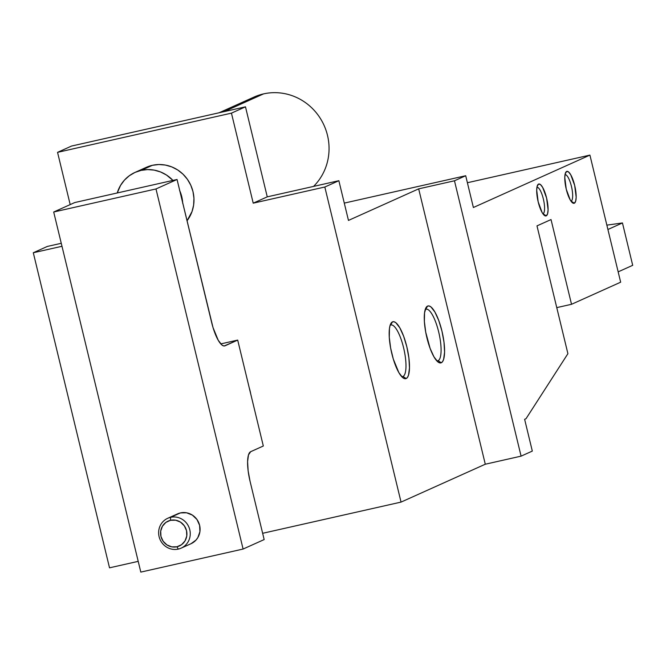 <?xml version="1.0" encoding="UTF-8"?>
<svg xmlns="http://www.w3.org/2000/svg" width="666" height="666" viewBox="0 0 666 666"><rect width="100%" height="100%" fill="white"/><g stroke="black" fill="none" stroke-linecap="round" stroke-linejoin="round"><path stroke-width="1" d="M245.23 102.131A54.562 52.348 65.8 0 1 263.528 93.898A54.562 52.348 -114.2 0 0 253.962 97.094L219.056 112.787M177.506 513.894L180.428 512.912L170.596 517.332A16.367 15.701 65.8 0 1 189.344 528.246A16.367 15.701 65.8 0 1 181.152 548.143A16.367 15.701 65.8 0 1 178.288 549.1L176.94 546.769A13.636 13.087 65.8 0 1 160.956 536.413A13.636 13.087 65.8 0 1 170.538 520.296L170.596 517.332A16.367 15.701 -114.2 0 0 159.099 536.679A16.367 15.701 -114.2 0 0 178.288 549.1A16.367 15.701 65.8 0 1 159.54 538.186A16.367 15.701 65.8 0 1 167.732 518.29A16.367 15.701 65.8 0 1 170.596 517.332L180.428 512.912A16.367 15.701 -114.2 0 0 177.556 513.869L167.732 518.29M571.12 201.149A13.636 3.78 77.3 0 0 571.561 186.905A13.636 3.78 77.3 0 0 565.026 174.584A13.636 3.78 -102.7 0 1 571.561 186.905A13.636 3.78 -102.7 0 1 571.12 201.149L571.12 201.149A13.636 3.78 -102.7 0 1 571.028 201.19A13.636 3.78 77.3 0 0 571.12 201.149L574.317 203.222L571.12 201.149M566.633 171.445A16.367 4.529 -102.7 0 1 574.683 185.439A16.367 4.529 -102.7 0 1 574.317 203.222L575.632 201.29L576.173 197.228L574.683 185.439L570.737 174.758L568.531 171.936L566.633 171.445L565.309 173.385L564.776 177.439L566.258 189.227L570.213 199.908L572.41 202.739L574.317 203.222A16.367 4.529 -102.7 0 1 572.643 202.914A16.367 4.529 -102.7 0 1 566.05 188.328A16.367 4.529 -102.7 0 1 565.75 172.336A16.367 4.529 -102.7 0 1 566.633 171.445L565.168 173.909L566.633 171.445M543.04 213.778A13.636 3.78 77.3 0 0 543.481 199.534A13.636 3.78 77.3 0 0 536.946 187.213A13.636 3.78 -102.7 0 1 543.481 199.534A13.636 3.78 -102.7 0 1 543.04 213.778L543.04 213.778A13.636 3.78 -102.7 0 1 542.948 213.811A13.636 3.78 77.3 0 0 543.04 213.778L546.237 215.851L543.04 213.778M538.553 184.074A16.367 4.529 -102.7 0 1 546.603 198.068A16.367 4.529 -102.7 0 1 546.237 215.851L547.56 213.911L548.093 209.857L546.603 198.068L542.657 187.387L540.451 184.557L538.553 184.074L537.229 186.005L536.696 190.068L538.178 201.856L542.132 212.537L544.33 215.359L546.237 215.851A16.367 4.529 -102.7 0 1 544.563 215.543A16.367 4.529 -102.7 0 1 537.97 200.957A16.367 4.529 -102.7 0 1 537.67 184.957A16.367 4.529 -102.7 0 1 538.553 184.074L537.087 186.538L538.553 184.074M438.086 360.689A26.465 7.326 77.3 0 0 438.678 331.943A26.465 7.326 77.3 0 0 425.657 309.324L427.572 306.094A29.187 8.084 -102.7 0 1 441.941 331.052A29.187 8.084 -102.7 0 1 441.283 362.762L438.086 360.689L437.279 360.872L438.086 360.689A26.465 7.326 -102.7 0 1 437.687 360.822A26.465 7.326 -102.7 0 1 436.754 360.822A26.465 7.326 77.3 0 0 438.086 360.689L441.283 362.762L442.615 361.555L443.631 359.307L444.588 352.073L443.989 342.149L441.941 331.052L438.744 320.463L434.89 312.004L430.969 306.959L429.17 305.985L427.572 306.094L426.24 307.301L424.558 312.745L424.375 321.495L425.724 332.209L430.111 348.393L433.966 356.851L437.887 361.896L439.685 362.87L441.283 362.762A29.187 8.084 -102.7 0 1 438.303 362.204A29.187 8.084 -102.7 0 1 426.54 336.205A29.187 8.084 -102.7 0 1 426.007 307.675A29.187 8.084 -102.7 0 1 427.572 306.094L425.657 309.324A26.465 7.326 -102.7 0 1 426.049 309.19A26.465 7.326 -102.7 0 1 438.852 332.667A26.465 7.326 -102.7 0 1 438.086 360.689M402.98 376.473A26.465 7.326 77.3 0 0 403.579 347.727A26.465 7.326 77.3 0 0 390.559 325.108L392.474 321.878A29.187 8.084 -102.7 0 1 406.843 346.836A29.187 8.084 -102.7 0 1 406.185 378.538L402.98 376.473L402.181 376.648L402.98 376.473A26.465 7.326 -102.7 0 1 402.589 376.598A26.465 7.326 -102.7 0 1 401.656 376.598A26.465 7.326 77.3 0 0 402.98 376.473L406.185 378.538L407.517 377.339L408.533 375.091L409.482 367.857L408.891 357.933L406.843 346.836L403.646 336.247L399.791 327.789L395.87 322.744L394.072 321.77L392.474 321.878L391.142 323.085L390.118 325.333L389.452 328.529L389.277 337.279L390.626 347.993L393.298 359.049L398.859 372.635L402.788 377.68L404.587 378.654L406.185 378.538A29.187 8.084 -102.7 0 1 403.205 377.988A29.187 8.084 -102.7 0 1 391.442 351.989A29.187 8.084 -102.7 0 1 390.909 323.451A29.187 8.084 -102.7 0 1 392.474 321.878L390.559 325.108A26.465 7.326 -102.7 0 1 390.95 324.975A26.465 7.326 -102.7 0 1 403.754 348.451A26.465 7.326 -102.7 0 1 402.98 376.473M135.065 172.386A34.649 33.242 65.8 0 0 117.241 192.965L120.563 185.389L124.467 180.095L129.337 175.724L134.965 172.436L141.142 170.363L152.372 165.31A34.649 33.242 -114.2 0 1 188.511 180.977A34.649 33.242 -114.2 0 1 187.038 220.771L192.033 211.53L193.631 205.036L193.948 198.318L192.99 191.617L190.776 185.198L187.404 179.304L182.992 174.167L177.722 169.98L171.786 166.908L165.426 165.068L158.866 164.527L152.372 165.31A34.649 33.242 -114.2 0 0 146.304 167.341L135.065 172.386A34.649 33.242 65.8 0 1 141.142 170.363L152.372 165.31L146.195 167.382M224.009 111.672L263.528 93.898L224.009 111.672M620.662 282.193L589.918 155.103L467.39 182.734L589.918 155.103L620.662 282.193L571.528 304.295L551.032 219.564L536.987 225.882L567.907 353.688L526.032 418.689L524.633 419.322L532.317 451.09L524.633 419.322L526.032 418.689L567.907 353.688L536.987 225.882L551.032 219.564L571.528 304.295L556.759 307.617L571.528 304.295L620.662 282.193M473.384 207.509L465.7 175.732L344.28 203.105L465.7 175.732L473.384 207.509L589.918 155.103L473.384 207.509M267.257 196.853L338.861 180.702L324.825 187.021L253.222 203.163L267.257 196.853L338.861 180.702L348.468 220.421L418.673 188.853L454.47 180.786L465.7 175.732L454.47 180.786L521.087 456.143L454.47 180.786L418.673 188.853L485.289 464.219L418.673 188.853L348.468 220.421L338.861 180.702L324.825 187.021L401.049 502.097L324.825 187.021L253.222 203.163L231.443 113.145L253.222 203.163L267.257 196.853L245.479 106.826L267.257 196.853M532.317 451.09L521.087 456.143L485.289 464.219L401.049 502.097L262.645 533.3L401.049 502.097L485.289 464.219L521.087 456.143L532.317 451.09M632.7 265.318L618.165 271.853L632.7 265.318L622.452 222.952L607.916 229.487L622.452 222.952L632.7 265.318M606.859 225.141L622.452 222.952L606.859 225.141M47.336 246.437L33.3 252.747L109.524 567.823L33.3 252.747L61.988 246.278L33.3 252.747L47.336 246.437L61.264 243.298L47.336 246.437M138.212 561.355L109.524 567.823L138.212 561.355M71.595 146.037L245.479 106.826L231.443 113.145L245.479 106.826L71.595 146.037L57.551 152.347L231.443 113.145L57.551 152.347L71.595 146.037M70.188 204.595L57.551 152.347L70.188 204.595M250.732 393.997L249.267 387.928A43.648 41.875 -114.2 0 1 250.732 393.989M313.553 186.413A54.562 52.348 -114.2 0 0 322.236 121.662A54.562 52.348 -114.2 0 0 263.528 93.898A54.562 52.348 65.8 0 1 322.236 121.662A54.562 52.348 65.8 0 1 313.553 186.413M141.142 170.363A34.649 33.242 65.8 0 1 172.944 180.411L166.492 175.033L160.556 171.961L154.187 170.121L147.636 169.58L141.142 170.363M179.778 190.776A34.649 33.242 65.8 0 1 182.684 202.797M179.545 190.243L181.751 196.661L182.717 203.363M263.32 446.004L250.682 451.69L263.32 446.004L237.695 340.093L263.32 446.004M220.779 343.906L237.695 340.093L220.779 343.906M224.234 345.962L237.695 340.093L225.058 345.779A27.281 7.551 -102.7 0 1 224.658 345.912A27.281 7.551 -102.7 0 1 211.638 322.461L177.048 179.479L213.02 327.564L218.223 340.259L221.886 344.971L223.568 345.887L225.058 345.779L224.234 345.962M74.758 202.547L177.048 179.479L74.758 202.547L53.696 212.013L155.986 188.953L177.048 179.479L155.986 188.953L53.696 212.013L140.809 572.102L243.098 549.042L155.986 188.953L243.098 549.042L140.809 572.102L53.696 212.013L74.758 202.547M181.152 548.143L190.984 543.731A16.367 15.701 -114.2 0 0 199.176 523.826A16.367 15.701 -114.2 0 0 180.428 512.912L186.588 512.795L192.399 515.118L196.978 519.522L199.617 525.341L199.917 531.684L197.835 537.587L195.987 540.084L191.034 543.706M264.161 539.568L243.098 549.042L264.161 539.568L250.066 481.318L264.161 539.568M250.066 481.318A27.281 7.551 -102.7 0 1 250.682 451.69L248.485 454.911L247.594 461.671L248.152 470.945L250.066 481.318M170.538 520.296L175.674 520.196L180.519 522.136L184.324 525.807L186.522 530.652L186.78 535.939L185.048 540.859L181.593 544.663L176.94 546.769L171.803 546.869L166.966 544.93L163.153 541.267L160.956 536.413L160.697 531.127L162.437 526.207L165.884 522.402L170.538 520.296A13.636 13.087 65.8 0 1 186.522 530.652A13.636 13.087 65.8 0 1 176.94 546.769L178.288 549.1A16.367 15.701 -114.2 0 0 189.785 529.761A16.367 15.701 -114.2 0 0 170.596 517.332L170.538 520.296M425.208 309.59A26.465 7.326 -102.7 0 1 425.657 309.324A26.465 7.326 77.3 0 0 425.208 309.59M390.11 325.374A26.465 7.326 -102.7 0 1 390.559 325.108A26.465 7.326 77.3 0 0 390.11 325.374"/></g></svg>
